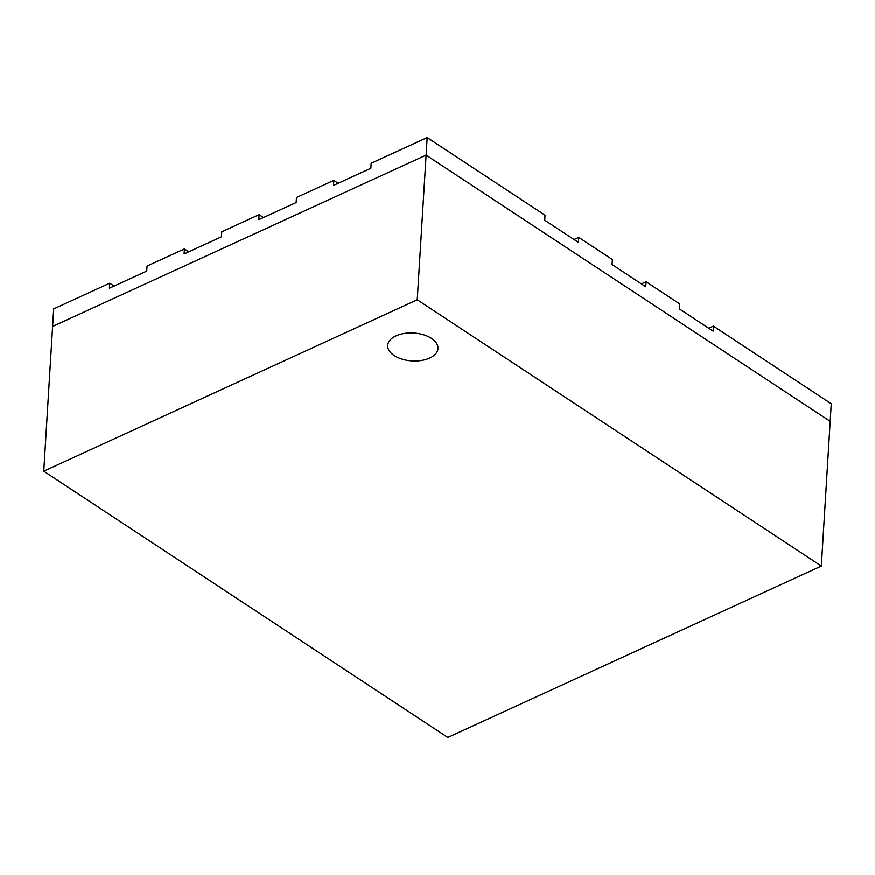 <?xml version="1.0" encoding="UTF-8"?>
<svg xmlns="http://www.w3.org/2000/svg" width="875" height="875" viewBox="0 0 875 875"><rect width="100%" height="100%" fill="white"/><g stroke="black" fill="none" stroke-linecap="round" stroke-linejoin="round"><path stroke-width="1.31" d="M431.506 338.428A25.178 13.956 -176.5 0 0 404.217 333.495A25.178 13.956 -176.5 0 0 387.702 345.461A25.178 13.956 -176.5 0 0 394.166 355.567A25.178 13.956 -176.5 0 0 421.455 360.489A25.178 13.956 -176.5 0 0 437.959 348.534A25.178 13.956 -176.5 0 0 431.506 338.428A25.178 13.956 -176.5 0 0 404.217 333.495A25.178 13.956 -176.5 0 0 387.702 345.461A25.178 13.956 -176.5 0 0 394.166 355.567A25.178 13.956 -176.5 0 0 421.455 360.489A25.178 13.956 -176.5 0 0 437.959 348.534A25.178 13.956 -176.5 0 0 431.506 338.428M427.175 137.528L426.103 155.094L830.178 421.356L426.103 155.094L52.598 326.495L426.103 155.094L417.244 299.797L43.75 471.209L53.67 308.93L109.703 283.216L109.397 288.236L146.737 271.097L147.055 266.077L184.395 248.938L184.089 253.958L221.441 236.819L221.747 231.798L259.098 214.659L258.792 219.669L296.144 202.53L296.45 197.509L333.802 180.37L333.495 185.391L370.836 168.252L371.153 163.231L427.175 137.528L545.027 215.184L544.72 220.205L578.397 242.397L578.703 237.377L612.38 259.569L612.062 264.578L645.739 286.77L646.045 281.75L679.722 303.942L679.416 308.963L713.092 331.155L713.398 326.134L831.25 403.791L821.33 566.07L417.244 299.797M43.75 471.209L447.825 737.472L821.33 566.07M109.703 283.216L114.067 286.092M184.395 248.938L188.759 251.814M259.098 214.659L263.462 217.536M333.802 180.37L338.166 183.247M574.033 239.52L578.703 237.377M641.375 283.894L646.045 281.75M708.728 328.278L713.398 326.134"/></g></svg>
